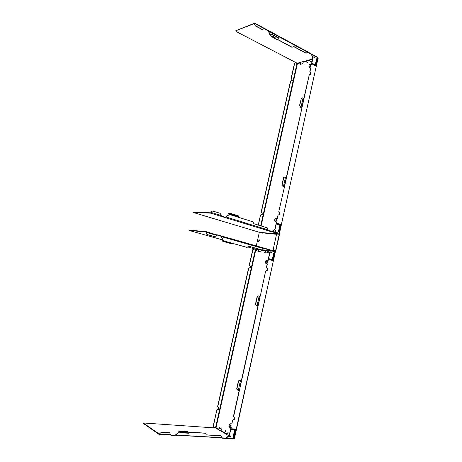 <?xml version="1.0" encoding="UTF-8"?>
<svg xmlns="http://www.w3.org/2000/svg" width="462" height="462" viewBox="0 0 462 462"><rect width="100%" height="100%" fill="white"/><g stroke="black" fill="none" stroke-linecap="round" stroke-linejoin="round"><path stroke-width="0.69" d="M272.043 250.548L275.468 250.958L273.787 250.468L273.227 249.249L276.449 234.644L277.448 233.888L278.852 234.015L268.26 230.417M271.408 231.381L272.424 231.243L271.333 231.71L210.712 213.167L211.238 211.752L212.584 210.972L211.434 211.758M224.861 217.117L225.924 216.967L224.786 217.469L224.861 217.117L221.35 216.043L221.269 216.395L220.172 213.317L212.584 210.972M211.238 211.752L210.799 212.809L193.289 211.983L193.549 212.566L259.604 232.363M270.605 233.31L274.428 233.633M261.423 232.525L265.101 232.831M193.208 212.324L210.712 213.167M294.652 63.421L295.565 62.884L294.652 63.421L291.447 77.737L292.307 80.509L290.5 81.11L261.267 211.584L262.035 212.624L262.318 214.31L260.487 215.049L258.425 225.138M261.486 214.472L260.683 215.055M261.908 212.584L262.121 214.304L261.683 214.53M261.267 211.584L261.717 212.572M290.702 81.064L261.457 211.59M260.487 215.049L258.241 225.081M291.464 80.602L290.5 81.11M294.45 63.473L291.245 77.789L291.788 78.898L291.88 80.729M295.565 62.884L296.974 63.623L297.413 63.692L297.245 63.265L236.001 31.439L235.764 30.792L254.678 23.452M269.629 230.833L270.022 230.324M270.056 230.965L270.085 230.457L269.375 230.757M261.128 225.97L297.413 63.692L299.474 63.132L299.185 62.647L302.933 61.631L303.222 62.122L302.881 63.641L300.381 64.31L300.092 62.965L300.658 64.235M311.862 61.238L310.123 61.706L309.817 60.337L310.4 61.631M306.941 63.213L307.455 62.231M309.817 60.337L309.17 60.51L308.882 60.014L312.341 59.078M299.474 63.132L300.092 62.965M307.201 62.11L306.693 63.057C307.097 63.306 307.357 63.04 307.467 62.266L307.201 62.11M279.412 233.379L278.852 234.015L279.325 233.87M236.325 216.638L236.608 216.303L230.879 214.518L230.596 214.859L252.933 221.8L253.823 223.712L267.267 227.87L268.179 230.746M234.009 215.177L228.707 213.652L229.793 213.704L229.874 213.352L231.352 213.652L231.271 214.004L229.793 213.704M236.608 216.303L238.19 216.164L231.271 214.004M238.19 216.164L238.271 215.812L231.352 213.652M228.707 213.652L228.782 213.3L229.874 213.352M235.198 215.338L234.644 215.246L235.198 215.338M231.705 214.46L233.986 215.275M230.879 214.518L231.681 214.559M238.271 215.812L238.432 216.395M230.7 214.281L230.411 214.795M230.596 214.859L229.244 214.489L225.727 216.961M229.441 214.495L225.924 216.967L268.22 229.949M279.666 233.501L278.499 231.347L279.885 225.063L276.062 223.908L274.884 229.21L276.709 221.933L275.202 221.506L274.642 220.258L274.936 218.936L275.935 218.191L277.443 218.624L277.997 215.142L279.891 214.368L279.608 212.601L278.805 211.509L284.419 187.104L278.805 211.509M275.693 230.024L276.028 230.804L275.589 231.289M275.889 230.036L275.427 230.174C275.127 231.046 275.34 231.375 276.068 231.162L275.889 230.036M278.528 231.416L279.972 224.809L280.584 224.971L278.956 232.346L279.423 233.385L272.424 231.243L275.098 229.227L272.21 231.225M275.098 229.227L276.27 223.92M315.275 64.778L311.677 63.034L315.275 64.778L316.591 58.807L318.127 57.894L318.33 58.16M278.765 231.936L280.318 224.902L276.126 223.591L280.007 224.838L278.546 231.456M275.202 221.506L276.501 221.922L274.838 229.244M279.475 212.56L279.013 211.521M279.233 214.599L279.683 214.362L279.267 212.549M278.211 215.153L279.042 214.541M277.246 218.561L277.997 215.142M274.642 220.258L274.936 218.936M285.071 176.981L283.576 177.483L285.071 176.981M303.863 98.308L309.274 74.821L304.054 98.4L302.824 97.805L301.374 98.169L299.705 105.694L300.733 107.236L301.969 107.819L286.555 177.454L285.285 176.975M283.576 177.483L281.866 185.187L283.142 186.636L281.866 185.187M283.789 177.477L282.08 185.187M283.142 186.636L284.419 187.104M282.929 186.642L284.205 187.11M285.377 177.806L286.411 178.107L284.563 186.452L283.541 186.076L285.395 177.726L286.411 178.107M286.197 178.113L284.367 186.377M276.23 219.386L276.582 220.172L276.155 220.657M276.438 219.398L275.976 219.537C275.681 220.403 275.895 220.732 276.623 220.518L276.438 219.398M286.359 177.379L301.969 107.819M300.733 107.236L301.75 107.86M300.514 107.276L299.705 105.694M301.374 98.169L299.492 105.734M301.155 98.21L302.824 97.805M309.055 74.873L310.92 74.255L310.042 71.344L310.782 68.024L309.344 67.446L308.824 66.112L309.101 64.847L310.262 64.23L311.48 64.871L312.786 57.998L311.29 64.772M310.481 74.48L310.377 72.569L309.823 71.396L310.556 68.081L309.344 67.446M310.158 65.477L310.424 66.713M302.899 98.701L303.696 99.082L301.923 107.092M276.149 218.203L275.15 218.948M274.855 220.27L275.416 221.517M279.423 233.385L318.127 57.906L317.348 58.368L315.8 65.373L315.321 65.668L311.723 63.756M310.262 64.23L309.101 64.847M308.824 66.112L309.326 64.79M309.043 66.054L309.563 67.388M309.274 74.821L310.06 74.347M310.268 66.661L310.741 66.568C310.949 65.708 310.724 65.373 310.06 65.558L310.268 66.661M301.126 106.716L302.928 98.562L303.915 99.041L302.113 107.178L301.126 106.716M269.999 34.517L268.382 30.538L264.507 28.419L264.431 28.754L268.353 31.058L310.776 53.915L310.845 53.604L307.929 52.015L305.936 53.234L293.509 46.518M267.752 30.186L268.133 30.763M254.862 24.301L255.255 25.837L254.654 24.382L255.018 23.626L254.753 23.117L235.764 30.792M254.654 24.382L254.816 23.539M309.24 59.916L309.424 60.441M299.543 62.549L299.728 63.063M317.908 57.455L310.845 53.604M307.946 51.963L268.382 30.538M274.619 37.191L274.532 37.526L274.965 37.376L272.02 35.788L271.269 36.053L269.617 34.956L270.859 34.217L272.314 34.425L278.73 37.901L278.8 38.877L276.565 39.374M272.314 34.425L272.239 34.76L278.655 38.23L278.73 37.901M272.239 34.76L270.784 34.546L269.617 34.956M270.784 34.546L270.859 34.217M275.346 37.012L275.953 37.231L275.346 37.012M274.607 37.197L272.47 36.042L272.395 36.371L274.532 37.526M272.47 36.042L271.621 36.336M271.818 36.267L271.258 36.157L271.535 36.671L272.395 36.371M278.8 38.877L278.655 38.23M277.264 39.391L291.984 47.32L293.676 46.419L306.156 53.17M292.203 47.257L277.477 39.322M271.258 36.157L270.31 35.539M268.353 31.058L269.785 34.592M264.507 28.419L264.177 28.661M255.255 25.837L262.277 29.637L264.235 28.632L255.018 23.626M255.463 25.757L262.491 29.556M279.371 233.818L318.093 57.912M311.677 63.034L312.791 57.998L311.411 54.435L310.776 53.915L311.209 54.152M311.411 54.435L311.457 53.95M313.848 56.711L314.131 57.941M313.969 57.889L314.437 57.796C314.645 56.941 314.42 56.607 313.762 56.791L313.969 57.889M311.896 62.976L313.011 57.941L311.636 54.372L318.127 57.894M222.072 438.207L225.479 438.398L225.554 438.045L175.791 435.192M206.271 434.846L220.784 435.712L221.904 437.687M175.156 435.158L159.609 434.65M179.112 431.953L174.757 435.51L170.923 435.296L169.635 432.773L161.348 432.276L160.095 433.362L161.348 432.276M159.586 434.263L143.746 423.302L144.225 423.03L215.679 427.985L216.025 427.668L213.756 427.327L213.161 426.264L213.935 427.431M218.382 429.036L219.427 428.361L218.382 429.036L216.025 427.668L255.861 249.532L255.677 249.145L247.782 246.962M219.155 428.343L219.306 427.668L221.512 428.944L220.784 430.959L217.354 429.031L217.839 428.719M143.746 423.302L143.659 423.666L159.39 434.638L160.095 433.362M228.73 435.666L225.878 434.003L226.374 433.685L226.94 434.02L227.893 432.623L229.429 433.512M159.482 434.257L159.921 433.241M226.611 433.824L226.293 434.245M218.076 428.857L217.764 429.267M252.91 249.751L253.886 249.012L252.91 249.751L249.509 264.917L250.104 265.916C250.768 266.308 250.854 266.874 250.358 267.625L248.533 268.405L217.55 406.687L218.359 407.686C219.109 408.038 219.161 408.633 218.52 409.476L217.59 409.58L216.724 410.36L213.34 426.368M217.775 409.678L216.903 410.452M218.497 407.721L218.341 409.378L217.59 409.58M218.22 407.675L217.55 406.687M248.723 268.439L217.729 406.779M216.724 410.36L213.161 426.264M249.544 267.804L248.533 268.405M252.72 249.728L249.318 264.888L249.913 265.887C250.577 266.274 250.658 266.845 250.167 267.59L249.624 267.821M253.886 249.012L257.438 249.728M227.743 433.316L226.94 434.02M228.141 432.767L228.02 433.333M225.381 431.531L225.456 430.336M225.144 431.543L225.589 430.538C225.133 430.128 224.93 430.382 224.971 431.306L225.144 431.543M219.554 427.812L219.427 428.361M258.841 250.485L258.87 251.553M268.012 251.663L268.047 252.743M264.893 253.078L265.188 251.998M269.462 252.922L267.781 252.708L268.226 250.687M255.677 249.145L261.14 249.821L260.966 251.825L258.61 251.519L259.049 249.544M265.044 251.917L264.559 252.864C264.986 253.216 265.223 252.974 265.263 252.137L265.044 251.917M174.757 435.51L175.924 435.042L222.02 437.693M175.745 434.921L179.296 432.068M184.604 431.751L182.092 431.595L181.358 431.121L187.607 431.508L189.276 432.571L188.819 433.246L181.266 432.79L178.771 431.727L178.858 431.352L179.608 431.283L184.557 431.964M188.819 433.246L188.9 432.871L181.352 432.415L181.266 432.79M179.758 432.374L179.845 431.999L181.352 432.415M178.858 431.352L179.845 431.999M185.216 432.322L185.891 432.432L185.216 432.322M181.121 431.52L181.728 431.791M188.9 432.871L189.276 432.571M181.358 431.121L180.908 431.381M188.542 432.103L205.174 433.125L206.335 434.956L220.975 435.828M188.727 432.224L205.359 433.241M169.635 432.773L161.169 432.155M225.918 438.426L233.657 438.865L234.199 438.392L233.195 436.561L234.667 429.879L230.544 429.504L234.667 429.879M225.854 438.063L226.594 437.953L229.487 435.262L230.544 429.504M225.479 438.398L226.594 437.953L234.199 438.392L275.329 251.94L234.494 438.334L233.593 437.295M230.423 435.891L230.544 436.469L229.787 437.098M230.353 435.885L229.955 436.036C229.481 436.925 229.643 437.271 230.451 437.075L230.353 435.885M229.487 435.262L230.734 429.614M226.397 437.837L229.291 435.146L230.931 428.748L231.202 427.5L229.597 427.292L228.985 426.178L229.296 424.763L230.376 423.769L231.785 423.873L232.605 420.183L234.274 419.138L234.448 417.4M230.988 427.489L229.291 435.146M231.785 423.873L232.802 420.293L234.471 419.242C235.135 418.353 235.077 417.729 234.303 417.371L233.46 416.32L239.189 390.442M233.657 416.429L239.403 390.465L237.815 390.217L236.654 389.01L238.017 390.309M234.165 417.359L233.46 416.32M230.376 423.769L231.982 423.983M228.985 426.178L229.296 424.763M240.292 380.03L241.678 380.203L240.09 379.943L238.669 380.902L240.09 379.943M238.473 380.815L236.654 389.01M238.669 380.902L236.85 389.102M241.308 380.873L239.559 389.766L238.444 389.639L240.413 380.763L241.522 380.896L239.559 389.766M239.356 389.674L238.461 389.576M230.96 425.023L231.087 425.612L230.342 426.23M230.896 425.011L230.492 425.161C230.03 426.056 230.197 426.403 231.006 426.201L230.896 425.011M241.476 380.116L257.854 306.144M241.678 380.203L258.062 306.191L256.508 305.85L255.388 304.539L256.716 305.902M260.273 296.188L265.61 271.102L260.273 296.188L258.934 295.882L257.161 296.552L255.388 304.539M257.161 296.552L258.934 295.882M260.066 296.136L258.732 295.836M265.61 271.102L267.51 270.276C268.012 269.49 267.925 268.896 267.244 268.486L266.638 267.44L267.417 263.918L265.887 263.536L265.315 262.318L265.615 260.972L266.632 260.181L268.156 260.568L269.791 253.205L268.024 249.405L267.481 249.064L267.498 249.428M266.741 270.484L267.296 270.241C267.804 269.456 267.712 268.861 267.036 268.451L266.43 267.406L267.209 263.889L265.887 263.536M267.954 260.51L269.577 253.176L267.816 249.613L264.247 248.417M266.984 261.382L267.29 262.133L266.799 262.647M259.915 296.818L258.004 305.457L257.138 305.272L259.055 296.621L260.123 296.864L258.212 305.509L257.138 305.278M230.573 423.879L229.493 424.873M229.181 426.287L229.793 427.402M272.268 259.557L268.393 258.529L272.268 259.557L273.671 253.222L275.329 251.934L274.486 252.599L272.846 260.037L272.326 260.447L268.422 259.384M266.84 260.21L265.615 260.972M265.315 262.318L265.823 261.001M265.523 262.347L266.095 263.565M265.817 271.136L266.666 270.466M257.369 296.598L255.596 304.591M266.857 262.664L267.307 262.526C267.637 261.648 267.429 261.319 266.684 261.538L266.857 262.664M220.732 235.787L267.481 249.064M206.485 231.745L220.605 236.128M220.588 235.747L221.211 236.642L220.588 235.747L217.053 234.742L216.69 235.325L206.635 232.478L206.416 231.722L189.05 230.059L188.97 230.399L222.84 239.98M262.41 249.982L268.439 250.716M206.277 233.171L206.936 234.505L206.277 233.171L206.329 232.08L188.97 230.399M206.468 233.195L206.635 232.478M268.179 252.125L267.388 252.281L267.96 250.652M259.003 250.953L258.229 251.103L258.784 249.509M264.322 248.181L262.329 250.046L248.729 246.252M227.766 242.521L222.418 241.112L222.499 240.754L223.573 240.881L232.051 243.151L232.23 243.67L230.359 243.439M225.058 241.193L224.977 241.551L231.97 243.503L232.051 243.151M224.977 241.551L222.418 241.112M223.493 241.233L223.573 240.881M228.465 242.619L229.112 242.781L228.465 242.619M225.439 241.874L227.754 242.585M224.428 241.678L225.427 241.938M232.27 243.295L246.968 247.395L248.758 246.229L262.329 250.046M247.17 247.418L232.184 243.237M223.799 240.927L224.289 241.031M221.211 236.642L223.227 240.766M264.039 248.735L221.408 236.66L223.423 240.789M206.936 234.505L214.795 236.677L216.69 235.325M207.132 234.523L214.795 236.677M268.07 249.907L275.329 251.934L275.317 251.478L267.619 249.105M270.94 251.646L271.252 252.408L270.778 252.91M270.824 252.928L271.275 252.783C271.598 251.917 271.39 251.588 270.651 251.802L270.824 252.928M268.393 258.529L269.577 253.176M268.601 258.558L269.791 253.205M272.326 260.447L268.41 259.113L272.846 260.037M262.601 232.588L262.687 232.894L261.538 233.021M261.509 232.79L261.423 232.49M262.687 232.894L270.72 233.703M258.87 241.724L259.401 239.893M272.297 250.618L275.797 251.033L273.787 250.468M261.538 232.906L259.159 233.021L256.243 246.061M271.829 233.379L271.916 233.691L270.715 233.836L276.981 234.246M270.692 233.587L270.599 233.275M276.663 234.661L277.656 233.905L279.446 234.494L275.797 251.033M258.795 241.724L258.437 241.378L259.222 239.818L259.58 240.165L258.795 241.724M272.101 233.408L272.216 233.83M262.872 232.611L262.982 233.027M273.227 249.249L276.449 234.644M273.435 249.272L273.995 250.496M258.229 251.103L256.676 250.906L256.693 249.925L257.617 249.365M267.388 252.281L265.771 252.073L265.638 251.721L265.783 251.074L266.741 250.502M265.771 252.073L267.648 252.35M256.676 250.906L258.483 251.178M259.436 232.346L261.382 232.513M264.928 232.819L270.559 233.298M274.255 233.616L277.443 233.893M296.974 63.623L260.689 225.837M303.222 62.122L309.17 60.51M211.273 212.474L221.24 215.535M276.449 223.106L280.295 224.324L276.328 223.354M280.295 224.324L280.584 224.971M299.307 62.711L297.245 63.265M309.003 60.077L303.055 61.694M271.535 36.671L276.853 39.53M315.217 65.24L316.643 58.778M311.706 63.531L315.8 65.373M316.672 58.761L315.24 65.246L315.546 65.292L317.036 58.547M315.321 65.668L311.729 63.577M229.793 436.215L230.492 436.625M220.784 430.959L226.016 434.014M215.679 427.985L217.487 429.042M226.374 433.685L221.136 430.642M255.411 249.434L215.575 427.546M230.538 436.111L230.186 435.903M261.325 250.219L266.562 250.872M159.921 434.118L170.813 434.748M233.229 436.625L234.806 429.469L235.146 429.562L230.804 428.984M234.806 429.469L233.246 436.659M230.625 429.146L234.806 429.429L235.112 429.031L235.424 429.614L233.697 437.45M234.794 429.452L230.613 429.169M233.483 437.087L235.424 429.614M230.931 428.748L235.112 429.031M261.671 249.89L261.14 249.821M224.63 241.845L230.423 243.457M268.324 258.847L272.268 259.904L273.723 253.182M272.228 259.939L268.324 258.87L272.222 259.939M273.758 253.153L272.268 259.904L272.574 259.967L274.145 252.853M261.532 233.039L262.711 233.143M271.893 233.639L270.668 233.535M262.664 232.842L261.486 232.744M275.554 250.935L279.204 234.378M225.906 216.99L225.485 217.065M272.372 231.237L272.026 231.312M264.449 28.401L255.036 23.285M315.2 65.263L311.607 63.358M226.218 433.939L220.986 430.89M217.689 428.967L215.881 427.916M230.544 436.457L229.903 436.082M170.905 434.921L170.94 435.221M234.494 438.334L234.147 438.629M264.281 248.342L221.142 236.105M216.973 234.921L206.647 231.988M275.577 252.033L275.317 251.478L268.024 249.405"/></g></svg>
